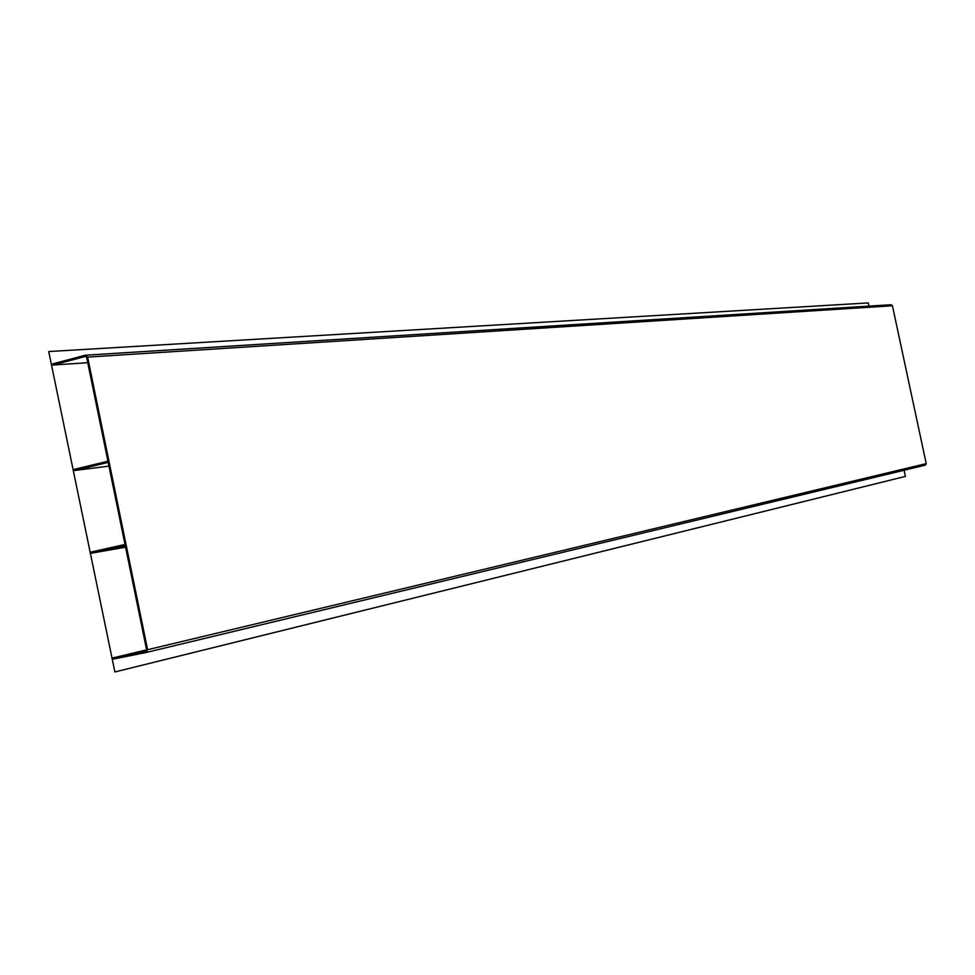 <?xml version="1.0" encoding="UTF-8"?>
<svg xmlns="http://www.w3.org/2000/svg" width="975" height="975" viewBox="0 0 975 975"><rect width="100%" height="100%" fill="white"/><g stroke="black" fill="none" stroke-linecap="round" stroke-linejoin="round"><path stroke-width="1.46" d="M48.75 351.67L114.879 671.958L48.75 351.67M868.993 306.113L868.311 302.933L49.311 351.512M904.081 470.255L905.397 476.409L114.879 671.958M108.956 466.123L74.661 470.498L74.417 469.328L107.945 461.224M108.188 462.418L107.75 461.248M74.661 470.498L107.993 462.442M125.568 547.182L91.577 553.166L91.333 551.984L125.007 544.464M125.251 545.647L124.812 544.489M91.577 553.166L125.056 545.683M146.262 652.47L925.275 465.16L926.213 463.625L892.43 305.76L891.138 304.736L85.837 355.205M146.628 649.862L113.002 657.893L113.246 659.088L146.213 652.482L147.603 649.716L87.616 357.106L85.215 355.241L52.833 363.858L53.077 365.028L85.459 356.436L86.653 357.362L146.628 649.911L145.933 651.3M113.002 657.893L145.897 651.3M87.75 362.712L53.077 365.028M892.43 305.76L87.616 357.106M926.213 463.625L147.603 649.716M891.138 304.736L85.532 355.192M925.312 465.148L146.213 652.482"/></g></svg>
